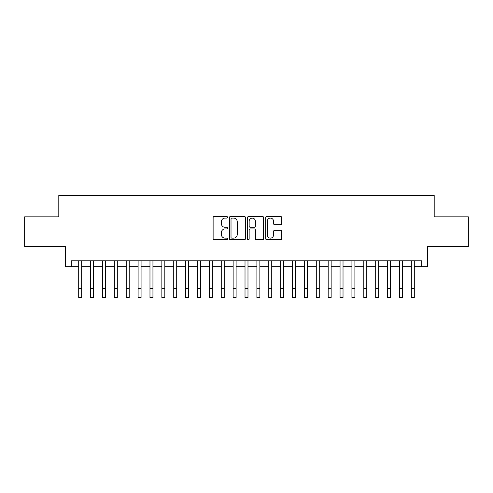 <?xml version="1.0" encoding="UTF-8"?>
<svg xmlns="http://www.w3.org/2000/svg" width="493" height="493" viewBox="0 0 493 493"><rect width="100%" height="100%" fill="white"/><g stroke="black" fill="none" stroke-linecap="round" stroke-linejoin="round"><path stroke-width="0.74" d="M227.495 217.271A0.813 0.813 0 0 0 226.675 216.458L214.289 216.458A1.165 1.165 0 0 0 213.124 217.623L213.124 238.612A1.165 1.165 0 0 0 214.289 239.777L226.675 239.777A0.813 0.813 0 0 0 227.495 238.963A0.813 0.813 0 0 0 226.675 238.144L225.073 238.144A3.728 3.728 0 0 1 221.345 234.415L221.345 232.665A3.728 3.728 0 0 1 225.073 228.931L226.675 228.931A0.813 0.813 0 0 0 227.495 228.117A0.813 0.813 0 0 0 226.675 227.298L225.073 227.298A3.728 3.728 0 0 1 221.345 223.569L221.345 221.819A3.728 3.728 0 0 1 225.073 218.091L226.675 218.091A0.813 0.813 0 0 0 227.495 217.271M280.579 224.679A1.165 1.165 0 0 0 281.743 223.508L281.743 217.623A1.165 1.165 0 0 0 280.579 216.458L266.818 216.458A1.165 1.165 0 0 0 265.653 217.623L265.653 238.612A1.165 1.165 0 0 0 266.818 239.777L280.579 239.777A1.165 1.165 0 0 0 281.743 238.612L281.743 231.5A1.165 1.165 0 0 0 280.579 230.33L274.687 230.33A1.165 1.165 0 0 0 273.523 231.5L273.523 235.025A3.118 3.118 0 0 1 270.404 238.144A3.118 3.118 0 0 1 267.286 235.025L267.286 221.209A3.118 3.118 0 0 1 270.404 218.091A3.118 3.118 0 0 1 273.523 221.209L273.523 223.508A1.165 1.165 0 0 0 274.687 224.679L280.579 224.679M71.275 266.725L71.275 260.785L421.725 260.785L421.725 266.725L427.665 266.725L427.665 246.531L468.35 246.531L468.35 216.834L434.197 216.834L434.197 195.45L58.803 195.45L58.803 216.834L24.65 216.834L24.65 246.531L65.335 246.531L65.335 266.725L78.701 266.725M245.477 217.623A1.165 1.165 0 0 0 244.312 216.458L230.551 216.458A1.165 1.165 0 0 0 229.387 217.623L229.387 238.612A1.165 1.165 0 0 0 230.551 239.777L244.312 239.777A1.165 1.165 0 0 0 245.477 238.612L245.477 217.623M248.688 216.458L262.449 216.458A1.165 1.165 0 0 1 263.613 217.623L263.613 238.612A1.165 1.165 0 0 1 262.449 239.777L256.557 239.777A1.165 1.165 0 0 1 255.392 238.612L255.392 230.102A1.165 1.165 0 0 0 254.228 228.931L250.321 228.931A1.165 1.165 0 0 0 249.15 230.102L249.15 238.963A0.813 0.813 0 0 1 248.336 239.777A0.813 0.813 0 0 1 247.523 238.963L247.523 217.623A1.165 1.165 0 0 1 248.688 216.458M81.672 266.725L90.583 266.725M93.553 266.725L102.464 266.725M105.428 266.725L114.339 266.725M117.309 266.725L126.22 266.725M129.191 266.725L138.102 266.725M141.072 266.725L149.977 266.725M152.947 266.725L161.858 266.725M164.828 266.725L173.739 266.725M176.71 266.725L185.614 266.725M188.585 266.725L197.496 266.725M200.466 266.725L209.377 266.725M212.347 266.725L221.258 266.725M224.229 266.725L233.134 266.725M236.104 266.725L245.015 266.725M247.985 266.725L256.896 266.725M259.866 266.725L268.771 266.725M271.742 266.725L280.653 266.725M283.623 266.725L292.534 266.725M295.504 266.725L304.415 266.725M307.385 266.725L316.29 266.725M319.261 266.725L328.172 266.725M331.142 266.725L340.053 266.725M343.023 266.725L351.928 266.725M354.898 266.725L363.809 266.725M366.78 266.725L375.691 266.725M378.661 266.725L387.572 266.725M390.536 266.725L399.447 266.725M402.417 266.725L411.328 266.725M414.299 266.725L421.725 266.725M231.839 218.091A0.813 0.813 0 0 0 231.02 218.904L231.02 237.33A0.813 0.813 0 0 0 231.839 238.144L233.528 238.144A3.728 3.728 0 0 0 237.256 234.415L237.256 221.819A3.728 3.728 0 0 0 233.528 218.091L231.839 218.091M255.392 221.265A3.118 3.118 0 0 0 252.274 218.146A3.118 3.118 0 0 0 249.15 221.265L249.15 226.133A1.165 1.165 0 0 0 250.321 227.298L254.228 227.298A1.165 1.165 0 0 0 255.392 226.133L255.392 221.265M78.701 288.645L81.672 288.645L81.672 297.55L78.701 297.55L78.701 260.785M81.672 288.645L81.672 260.785M90.583 288.645L93.553 288.645L93.553 297.55L90.583 297.55L90.583 260.785M93.553 288.645L93.553 260.785M102.464 288.645L105.428 288.645L105.428 297.55L102.464 297.55L102.464 260.785M105.428 288.645L105.428 260.785M114.339 288.645L117.309 288.645L117.309 297.55L114.339 297.55L114.339 260.785M117.309 288.645L117.309 260.785M126.22 288.645L129.191 288.645L129.191 297.55L126.22 297.55L126.22 260.785M129.191 288.645L129.191 260.785M138.102 288.645L141.072 288.645L141.072 297.55L138.102 297.55L138.102 260.785M141.072 288.645L141.072 260.785M149.977 288.645L152.947 288.645L152.947 297.55L149.977 297.55L149.977 260.785M152.947 288.645L152.947 260.785M161.858 288.645L164.828 288.645L164.828 297.55L161.858 297.55L161.858 260.785M164.828 288.645L164.828 260.785M173.739 288.645L176.71 288.645L176.71 297.55L173.739 297.55L173.739 260.785M176.71 288.645L176.71 260.785M185.614 288.645L188.585 288.645L188.585 297.55L185.614 297.55L185.614 260.785M188.585 288.645L188.585 260.785M197.496 288.645L200.466 288.645L200.466 297.55L197.496 297.55L197.496 260.785M200.466 288.645L200.466 260.785M209.377 288.645L212.347 288.645L212.347 297.55L209.377 297.55L209.377 260.785M212.347 288.645L212.347 260.785M221.258 288.645L224.229 288.645L224.229 297.55L221.258 297.55L221.258 260.785M224.229 288.645L224.229 260.785M233.134 288.645L236.104 288.645L236.104 297.55L233.134 297.55L233.134 260.785M236.104 288.645L236.104 260.785M245.015 288.645L247.985 288.645L247.985 297.55L245.015 297.55L245.015 260.785M247.985 288.645L247.985 260.785M256.896 288.645L259.866 288.645L259.866 297.55L256.896 297.55L256.896 260.785M259.866 288.645L259.866 260.785M268.771 288.645L271.742 288.645L271.742 297.55L268.771 297.55L268.771 260.785M271.742 288.645L271.742 260.785M280.653 288.645L283.623 288.645L283.623 297.55L280.653 297.55L280.653 260.785M283.623 288.645L283.623 260.785M292.534 288.645L295.504 288.645L295.504 297.55L292.534 297.55L292.534 260.785M295.504 288.645L295.504 260.785M304.415 288.645L307.385 288.645L307.385 297.55L304.415 297.55L304.415 260.785M307.385 288.645L307.385 260.785M316.29 288.645L319.261 288.645L319.261 297.55L316.29 297.55L316.29 260.785M319.261 288.645L319.261 260.785M328.172 288.645L331.142 288.645L331.142 297.55L328.172 297.55L328.172 260.785M331.142 288.645L331.142 260.785M340.053 288.645L343.023 288.645L343.023 297.55L340.053 297.55L340.053 260.785M343.023 288.645L343.023 260.785M351.928 288.645L354.898 288.645L354.898 297.55L351.928 297.55L351.928 260.785M354.898 288.645L354.898 260.785M363.809 288.645L366.78 288.645L366.78 297.55L363.809 297.55L363.809 260.785M366.78 288.645L366.78 260.785M375.691 288.645L378.661 288.645L378.661 297.55L375.691 297.55L375.691 260.785M378.661 288.645L378.661 260.785M387.572 288.645L390.536 288.645L390.536 297.55L387.572 297.55L387.572 260.785M390.536 288.645L390.536 260.785M399.447 288.645L402.417 288.645L402.417 297.55L399.447 297.55L399.447 260.785M402.417 288.645L402.417 260.785M411.328 288.645L414.299 288.645L414.299 297.55L411.328 297.55L411.328 260.785M414.299 288.645L414.299 260.785"/></g></svg>
